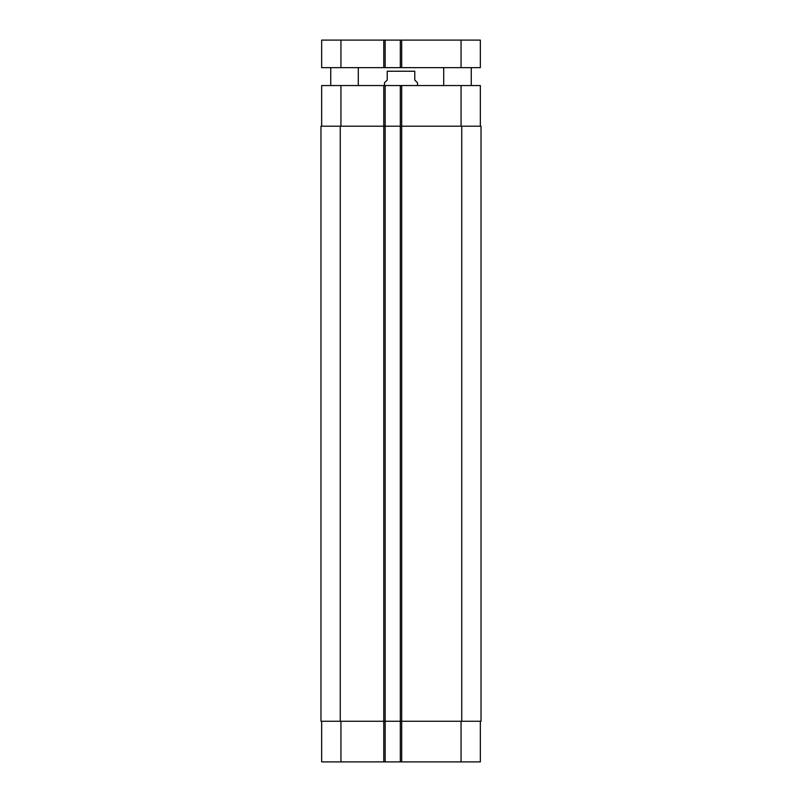 <?xml version="1.0" encoding="UTF-8"?>
<svg xmlns="http://www.w3.org/2000/svg" width="802" height="802" viewBox="0 0 802 802"><rect width="100%" height="100%" fill="white"/><g stroke="black" fill="none" stroke-linecap="round" stroke-linejoin="round"><path stroke-width="1.2" d="M358.293 67.649L358.293 85.553M471.255 67.649L471.255 85.553M340.94 40.1L321.652 40.1L321.652 67.649L480.348 67.649L480.348 40.1L340.94 40.1L340.94 67.649M400.308 67.649L400.308 40.1M385.16 67.649L385.16 40.1M321.652 67.649L321.652 40.1M417.531 85.553L417.531 82.806L414.774 80.05L414.774 71.228C414.774 66.105 414.774 66.105 414.774 71.228L387.226 71.228L387.226 80.05L384.469 82.806L384.469 85.553M387.226 71.228C387.226 66.105 387.226 66.105 387.226 71.228M321.652 761.9L321.652 721.269L321.652 761.9L321.652 721.269L321.652 761.9L480.348 761.9L480.348 721.269M321.652 85.553L321.652 126.195L321.652 85.553L321.652 126.195L321.652 85.553L480.348 85.553L480.348 126.195M385.16 761.9L385.16 126.195L320.97 126.195L320.97 721.269L481.03 721.269L481.03 126.195L385.16 126.195L385.16 85.553M400.308 761.9L400.308 85.553M461.06 67.649L461.06 40.1M401.692 67.649L401.692 40.1M383.777 67.649L383.777 40.1M340.94 126.195L340.94 85.553M383.777 761.9L383.777 85.553M401.692 761.9L401.692 85.553M461.06 126.195L461.06 85.553M340.94 721.269L340.94 761.9M461.06 721.269L461.06 761.9M461.752 126.195L461.752 721.269M340.248 126.195L340.248 721.269M330.745 67.649L330.745 85.553M443.707 67.649L443.707 85.553M414.774 67.749L413.952 67.649M387.226 67.749L388.048 67.649"/></g></svg>
